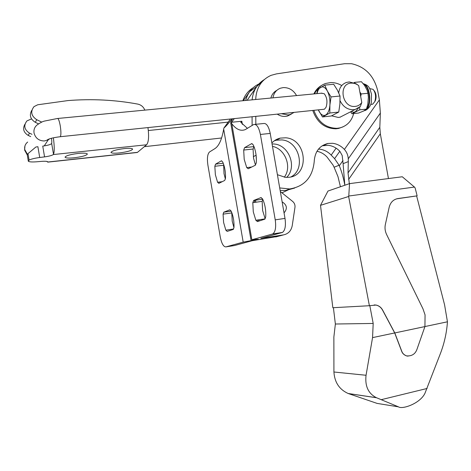 <?xml version="1.0" encoding="UTF-8"?>
<svg xmlns="http://www.w3.org/2000/svg" width="471" height="471" viewBox="0 0 471 471"><rect width="100%" height="100%" fill="white"/><g stroke="black" fill="none" stroke-linecap="round" stroke-linejoin="round"><path stroke-width="0.71" d="M284.048 212.874C287.663 208.6 287.027 204.932 282.135 201.871M231.761 212.539L232.221 221.211L233.957 227.64M223.601 222.465L223.077 214.152L223.807 212.18L229.771 209.836L231.131 211.037C233.28 216.083 234.228 221.564 233.969 227.481L233.227 229.43L227.157 231.408L225.839 230.172L223.601 222.465M262.794 199.386L262.159 201.358L262.618 210.49L265.167 218.809M253.28 211.82L252.797 202.654L253.698 200.446L260.922 197.608L262.553 198.874C265.061 204.39 266.109 210.431 265.691 216.996L264.773 219.174L257.407 221.576L255.841 220.251L253.28 211.82M223.625 164.308L224.013 173.658L225.391 179.068M215.371 174.717L214.829 166.287L215.565 164.138L221.364 160.846L222.653 161.889C224.761 166.734 225.709 172.203 225.485 178.291L224.696 180.44L218.862 183.343L217.584 182.265L215.371 174.717M244.602 147.641L251.638 143.649L253.162 144.738C255.623 150.002 256.666 156.025 256.295 162.807L255.311 165.233L248.258 168.736L246.727 167.617L244.202 159.375L243.69 150.066L244.602 147.641L253.999 146.599L253.08 149.013L253.563 158.28L255.488 165.115M291.296 114.141L287.522 116.037L285.62 116.39C282.688 116.643 279.898 115.895 277.242 114.135M270.878 98.045C271.826 94.494 273.816 91.927 276.848 90.332M294.145 112.381L289.959 114.606L288.046 114.959L281.387 113.705M272.95 97.844C273.786 93.064 276.283 89.855 280.445 88.201L283.265 87.594C288.97 87.453 293.404 90.114 296.565 95.584M277.672 236.43L252.168 240.722L234.452 245.538L225.886 246.892C223.495 246.851 221.629 243.578 220.287 237.078L207.87 164.956C206.946 158.297 207.499 153.97 209.53 151.968L214.906 148.618C218.927 146.01 221.847 139.528 223.678 129.172L243.189 242.129L225.886 246.892M232.079 118.839C228.294 123.632 225.568 126.699 223.896 128.041L223.678 129.172M232.615 118.78C231.285 121.041 230.66 122.436 230.749 122.966L231.797 123.738C236.224 129.478 240.74 131.427 245.332 129.572L253.669 124.515C256.607 123.908 258.85 127.217 260.398 134.453L275.235 219.851C276.236 227.228 275.417 231.92 272.78 233.934L251.861 239.745L258.349 239.25L243.189 242.129M280.333 191.532L292.679 201.453C294.463 203.013 295.229 204.985 294.964 207.364L292.232 225.65C291.208 230.766 288.323 233.84 283.56 234.876L260.893 238.367L282.447 232.439C285.143 230.419 285.997 225.744 285.008 218.403L270.224 133.417C268.67 126.216 266.392 122.925 263.395 123.537L254.982 124.379M252.109 99.84C253.086 90.797 257.107 84.074 264.172 79.664L256.83 86.476L247.104 100.323M234.258 118.61L231.708 122.242L241.841 121.247L240.799 122.378M223.896 128.041L230.425 119.01M243.324 100.682L249.618 91.745C252.05 88.33 255.111 85.757 258.809 84.021C252.12 87.288 247.746 92.769 245.691 100.458M231.326 123.049L231.708 122.242M240.781 122.295L247.44 128.365M74.365 157.767C82.16 156.755 86.493 155.512 87.371 154.041C86.858 153.116 83.791 152.916 78.162 153.434C70.267 154.453 65.899 155.701 65.045 157.167C65.616 158.103 68.725 158.303 74.365 157.767M119.446 152.934C127.282 151.903 131.674 150.638 132.639 149.136C132.198 148.283 129.413 148.094 124.279 148.571C116.349 149.613 111.915 150.885 110.985 152.38C111.474 153.246 114.294 153.428 119.446 152.934M144.827 110.12C143.502 106.87 141.147 104.862 137.773 104.097C115.118 99.876 91.863 98.704 67.995 100.57L37.709 104.774L34 106.629C30.274 111.556 31.174 115.913 36.714 119.699L41.76 122.113M46.441 161.353L47.812 161.93C47.489 161.276 45.351 161.1 41.407 161.388L36.832 161.777C32.199 162.13 29.367 161.965 28.337 161.27L29.072 160.087L27.989 153.646L27.265 154.871L28.337 161.27M31.875 110.208C29.096 115.012 30.238 119.051 35.296 122.319L38.54 123.867M51.439 138.262L51.469 138.439C51.857 140.964 51.904 142.695 51.61 143.626M31.969 134.306L29.473 133.128C24.274 129.607 23.432 125.533 26.935 120.894L31.51 118.916M29.072 160.087C31.192 159.039 34.742 158.179 39.711 157.502L44.557 156.884C49.037 156.26 51.963 155.483 53.341 154.547L53.511 154.341C54.524 151.686 54.477 146.175 53.358 137.809M53.511 154.341L51.692 143.531C50.609 144.573 47.63 145.439 42.749 146.116L44.557 156.884M27.989 153.646L35.89 146.999L37.904 146.716L39.711 157.502M147.959 127.594C149.101 136.466 148.648 142.195 146.605 144.774L137.479 152.351L136.419 152.575M24.963 124.161C22.425 128.677 23.515 132.433 28.231 135.43L30.703 136.596M277.407 174.7L285.385 177.343L288.752 177.302C309.965 175.83 307.027 139.045 285.685 137.797L280.28 138.103C277.019 138.851 274.222 140.464 271.885 142.943M291.066 176.866C306.268 168.936 299.167 140.858 281.705 139.911L276.347 140.217L274.24 140.841M344.401 149.431L379.367 99.905L380.35 113.058L348.257 158.827C348.063 155.242 346.78 152.109 344.401 149.431C341.016 145.875 337.065 143.826 332.555 143.29L327.934 143.467C319.691 145.557 315.134 151.321 314.263 160.758L314.245 161.317C312.662 177.273 304.472 186.487 289.683 188.959L279.709 187.935M348.257 158.827L348.31 161.594L343.1 163.661L342.187 155.495L339.897 151.362C336.541 147.847 332.632 145.827 328.157 145.298L322.111 145.822M379.367 99.905L377.748 90.997C374.104 75.89 365.366 66.794 351.537 63.72L344.525 63.72L276.436 73.888L271.06 75.348C261.405 79.752 256.283 87.8 255.694 99.499M318.484 149.113L319.638 149.189C324.036 149.696 327.881 151.668 331.178 155.106L334.593 158.662L339.085 165.25L334.098 167.229L337.984 176.643L340.427 186.757M272.055 143.92L273.998 144.002C289 144.844 297.407 167.17 286.639 177.408M284.29 177.214C292.197 167.058 285.267 148.865 272.479 146.351M334.098 167.229L332.985 164.985L326.951 156.92C324.095 153.929 320.763 152.051 316.965 151.285M380.35 113.058L379.826 127.288L380.315 133.782L388.445 178.562M349.335 183.696L348.04 172.916L348.31 161.594M290.413 188.889L281.952 192.833M255.782 116.372L255.83 124.297M256 154.447L256.401 160.275M282.076 192.933L282.771 192.615M253.198 87.718C248.323 90.691 244.879 95.03 242.871 100.729M343.1 163.661L344.813 185.121C343.5 177.944 341.663 171.491 339.303 165.768L339.085 165.25M280.139 190.408L285.638 190.52L294.681 188.047M252.079 116.755L252.12 125.451M358.708 85.634C356.512 83.885 354.139 83.049 351.59 83.114C338.113 83.049 341.575 107.706 354.881 106.434C357.772 106.228 360.079 104.927 361.793 102.525L358.708 85.634L356.211 83.809L349.329 81.936L346.638 82.39C342.076 83.997 339.438 87.488 338.737 92.858M340.074 100.765C343.059 106.699 347.451 109.69 353.25 109.743L355.152 109.472L360.35 106.481L361.793 102.525M331.655 115.825L338.225 117.444L340.08 117.173L344.401 114.965M341.499 85.392C337.984 83.402 334.339 82.466 330.56 82.584L325.632 83.473C320.604 85.222 316.918 88.683 314.587 93.853M313.839 110.332C318.208 122.101 325.92 128.1 336.965 128.318L339.65 127.947C346.88 126.093 351.554 121.3 353.68 113.576M321.481 85.481C318.149 87.418 315.611 90.232 313.863 93.923M312.768 110.438C317.024 122.431 324.76 128.554 335.97 128.807L338.649 128.436L343.094 126.823M359.703 107.1L359.732 109.837L351.961 113.764L358.572 113.052L363.7 110.973L366.438 109.125L367.804 104.297L368.375 97.285L367.951 93.287L367.044 90.132L364.548 85.41L361.434 81.73L354.71 82.348L355.04 83.173M321.646 93.311L324.195 93.688C327.045 97.356 327.675 101.854 326.091 107.182L324.519 109.119L323.294 109.343M367.951 93.287L361.186 93.947L360.698 96.514M366.438 109.125L359.732 109.837M359.891 92.116L361.186 93.947M353.962 82.713L354.71 82.348M351.961 113.764L350.607 111.792M317.012 93.623C317.76 90.514 318.949 88.436 320.568 87.382C322.976 86.105 325.237 87.318 327.351 91.027C329.359 95.042 330.206 99.717 329.906 105.051C329.412 110.261 327.975 113.593 325.602 115.054C323.177 116.137 320.951 114.83 318.926 111.132L318.302 109.867M316.836 93.641L317.489 89.531L324.743 85.104L327.351 91.027L331.036 96.908L329.906 105.051L329.824 113.016L322.476 116.943L318.337 109.861M322.476 116.943L331.272 115.996L338.749 112.069L339.903 104.032L340.033 96.025L337.366 90.079L333.686 84.28L324.743 85.104M331.036 96.908L340.033 96.025M329.824 113.016L338.749 112.069M358.496 108.03L355.311 111.874L353.274 112.269L351.213 111.48M340.456 117.073L340.763 116.82M374.851 101.489L375.487 100.358C376.617 96.602 376.182 93.393 374.168 90.726L373.921 90.414M371.442 104.332L372.773 104.103L374.763 101.642C376.211 96.849 375.646 92.752 373.079 89.349L369.653 88.577M374.18 304.937L376.099 305.055L369.388 305.72L348.64 196.489L348.775 196.024L414.451 187.064L415.139 187.964L417.135 195.848L397.913 198.562C393.409 199.421 390.5 202.3 389.193 207.193L385.343 224.561C384.642 227.935 385.072 231.255 386.614 234.529L422.946 308.764L425.066 314.911L424.924 326.58L417.006 349.217C415.322 354.027 411.848 356.259 406.579 355.899C404.071 354.922 402.458 353.344 401.739 351.172L394.786 332.944L424.924 326.58M396.6 198.839L416.629 195.93L444.565 304.778L447.45 321.799C446.696 332.55 444.4 343 440.562 353.138L424.913 393.391C419.92 403.671 402.175 409.64 398.454 406.844L376.453 397.707C368.31 393.626 364.842 386.149 366.049 375.269L372.555 337.619L373.191 323.447L369.812 305.644M333.409 307.693L335.37 324.013L333.874 336.977L333.921 372.002C334.581 382.299 339.314 389.464 348.128 393.485L377.083 403.394L398.454 406.844M424.924 326.556L447.45 321.799M375.999 305.061C378.902 305.738 381.098 307.433 382.57 310.153L394.686 332.944L401.633 351.166C402.352 353.338 403.965 354.916 406.473 355.893L406.579 355.899M372.555 337.619L394.686 332.944M408.045 356.153L406.473 355.893M348.775 196.024L349.541 183.625L402.281 176.76L414.451 187.064M376.099 305.055C379.008 305.732 381.198 307.428 382.676 310.148L382.57 310.153M394.786 332.944L382.676 310.148M369.388 305.72L332.832 307.722L320.51 205.332L348.64 196.489M349.541 183.625L327.969 191.043L320.51 205.332M417.135 195.848L416.641 195.983M373.191 323.447L335.37 324.013M231.726 212.927L223.077 214.152M262.159 201.358L252.797 202.654M223.501 165.262L214.829 166.287M253.08 149.013L243.69 150.066M270.224 133.417L260.398 134.453M285.008 218.403L275.235 219.851M259.127 221.023L258.915 219.798M255.871 202.224L255.517 200.181M242.388 124.432L241.841 121.247M283.56 234.876L275.741 236.942M256.83 86.476L249.618 91.745M258.102 221.352L257.861 219.957M254.817 202.371L254.464 200.328M231.797 123.738L251.861 239.745M252.12 143.62L251.573 143.684M221.723 160.823L221.323 160.87M223.23 163.237L215.565 164.138M261.24 197.561L260.922 197.608M253.698 200.446L262.712 199.209L253.745 200.422M231.179 211.132L223.843 212.168M251.738 167.011L246.727 167.617M222.206 181.682L217.584 182.265M265.108 218.885L255.841 220.251M233.616 229.006L225.839 230.172M282.017 232.603L272.362 234.099M47.73 162.148L47.653 161.706M137.479 152.351L47.806 162.018M146.605 144.774L53.341 154.547M29.473 133.128L28.231 135.43M36.714 119.699L35.296 122.319M380.315 133.782L348.575 179.486M379.826 127.288L348.04 172.916M339.815 151.279L334.593 158.662M336.106 148.171L331.178 155.106M343.012 160.493L339.303 165.768M256 155.265L253.321 156.678M363.176 83.691C370.659 84.88 372.32 107.7 365.172 110.42L364.059 110.785M365.949 109.531L364.36 110.608M363.465 84.044C369.411 86.358 371.484 103.402 366.515 108.901M44.25 145.904L48.236 139.834L47.041 140.07C48.796 138.715 53.211 137.597 60.276 136.72L60.376 136.602C61.142 134.853 61.083 131.168 60.206 125.539C59.24 120.541 58.292 118.197 57.368 118.504L44.457 121.076C42.708 121.459 40.294 122.719 37.209 124.862C34.63 126.929 33.571 129.643 34.036 132.993C35.455 138.162 38.881 140.829 44.315 140.988L48.236 139.834L49.702 138.762M27.671 142.054C25.293 143.973 24.315 146.469 24.739 149.542L27.506 154.464M324.254 109.243L59.852 136.761M381.416 399.632L427.109 388.463M366.049 375.269L333.921 372.002M376.606 397.765L348.287 393.544M287.522 116.037L289.959 114.606M254.305 200.346L254.658 202.395M257.708 219.981L257.949 221.399M230.749 122.966L251.002 240.075M251.638 143.649L252.056 143.608M221.364 160.846L221.676 160.811M223.807 212.18L231.179 211.143M272.78 233.934L282.447 232.439M47.736 162.142L137.291 152.486M323.571 145.474L327.934 143.467M285.638 190.52L289.683 188.959M276.347 140.217L280.28 138.103M355.152 109.472L340.08 117.173M363.129 83.632C370.012 85.645 369.812 89.066 371.495 94.118L371.319 102.519C370.536 105.999 368.61 108.613 365.531 110.361L364.283 110.656M367.804 104.297L367.674 104.827M339.65 127.947L338.649 128.436M27.289 155L24.616 150.09L24.939 145.963M144.291 146.693L221.594 137.979M375.487 100.358L374.763 101.642M370.765 104.403L372.484 104.226M57.786 118.462L321.993 93.146M148.336 130.532L228.241 122.107M348.128 393.485L376.453 397.707"/></g></svg>
